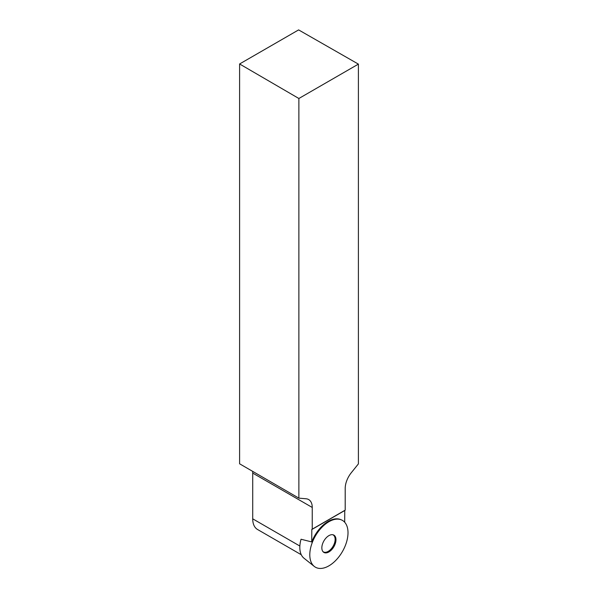 <?xml version="1.0" encoding="UTF-8"?>
<svg xmlns="http://www.w3.org/2000/svg" width="598" height="598" viewBox="0 0 598 598"><rect width="100%" height="100%" fill="white"/><g stroke="black" fill="none" stroke-linecap="round" stroke-linejoin="round"><path stroke-width="0.9" d="M344.695 522.241L344.762 510.386L311.805 529.417L311.73 541.93L301.048 539.239A25.049 14.464 120 0 0 303.963 558.196L314.271 566.418A27.022 15.6 -60 0 1 315.393 535.98A27.022 15.6 -60 0 1 341.189 519.797A27.022 15.6 -60 0 1 345.704 544.599A27.022 15.6 -60 0 1 323.354 568.1A27.022 15.6 -60 0 1 314.271 566.418M328.907 535.629A9.987 5.771 -60 0 1 333.236 534.836A9.987 5.771 -60 0 1 333.901 546.669A9.987 5.771 -60 0 1 323.324 552.006A9.987 5.771 -60 0 1 322.561 543.859A9.987 5.771 -60 0 1 328.907 535.629M344.762 510.386L311.805 529.417L345.203 510.131L345.203 488.424A17.23 9.949 -60 0 1 351.295 472.726L358.404 463.884L358.404 64.121L298.873 98.491L298.873 498.134L239.596 463.794L239.596 63.971L298.873 98.491M301.287 554.75L257.544 529.492A23.307 13.455 -60 0 1 252.715 518.825L252.715 473.085A17.23 9.949 120 0 0 252.61 471.329M312.246 529.163L312.246 507.455A17.23 9.949 -60 0 0 308.68 499.569A17.23 9.949 -60 0 0 306.154 498.784L298.873 498.134M358.404 64.121L298.611 29.9L239.596 63.971M311.73 541.93A26.903 15.533 -60 0 1 340.441 519.498L341.189 519.797M332.735 534.717A9.792 5.651 -60 0 1 333.108 546.213A9.792 5.651 -60 0 1 322.972 551.633M323.354 568.1A27.022 15.6 120 0 0 347.513 528.034A27.022 15.6 120 0 0 315.849 535.217A27.022 15.6 120 0 0 323.354 568.1M299.86 546.041L252.715 518.825M252.715 473.085L312.246 507.455M311.73 529.574L344.695 510.543"/></g></svg>
